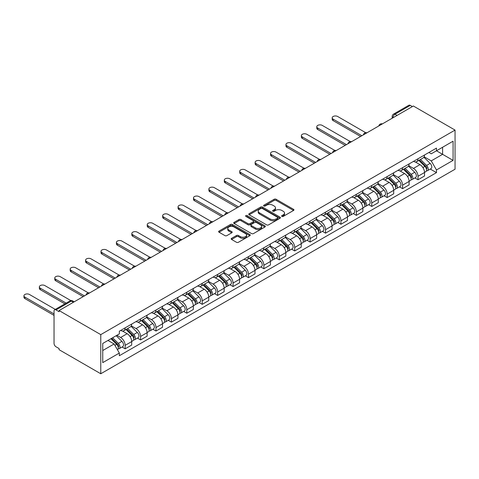 <?xml version="1.0" encoding="UTF-8"?>
<svg xmlns="http://www.w3.org/2000/svg" width="479" height="479" viewBox="0 0 479 479"><rect width="100%" height="100%" fill="white"/><g stroke="black" fill="none" stroke-linecap="round" stroke-linejoin="round"><path stroke-width="0.72" d="M281.886 216.4A0.958 0.557 0 0 0 283.245 216.4L293.549 210.449A1.371 0.79 0 0 0 293.95 209.892A1.371 0.79 0 0 0 293.549 209.329L276.096 199.252A1.371 0.79 0 0 0 274.156 199.252L263.851 205.204A0.958 0.557 0 0 0 263.57 205.593A0.958 0.557 0 0 0 263.851 205.988A0.958 0.557 0 0 0 265.21 205.988L266.54 205.216A4.389 2.533 0 0 1 272.749 205.216L274.204 206.054A4.389 2.533 0 0 1 275.491 207.844A4.389 2.533 0 0 1 274.204 209.64L272.868 210.407A0.958 0.557 0 0 0 272.587 210.802A0.958 0.557 0 0 0 272.868 211.191A0.958 0.557 0 0 0 274.228 211.191L275.563 210.425A4.389 2.533 0 0 1 281.766 210.425L283.221 211.263A4.389 2.533 0 0 1 284.508 213.053A4.389 2.533 0 0 1 283.221 214.843L281.886 215.616A0.958 0.557 0 0 0 281.604 216.005A0.958 0.557 0 0 0 281.886 216.4L281.886 215.616M231.585 238.332A1.371 0.79 0 0 0 231.183 238.889A1.371 0.79 0 0 0 231.585 239.452L236.482 242.278A1.371 0.79 0 0 0 238.416 242.278L249.864 235.674A1.371 0.79 0 0 0 250.266 235.111A1.371 0.79 0 0 0 249.864 234.554L232.405 224.477A1.371 0.79 0 0 0 230.465 224.477L219.023 231.082A1.371 0.79 0 0 0 218.622 231.644A1.371 0.79 0 0 0 219.023 232.201L224.938 235.614A1.371 0.79 0 0 0 226.878 235.614L231.776 232.788A1.371 0.79 0 0 0 232.177 232.231A1.371 0.79 0 0 0 231.776 231.668L228.842 229.974A3.67 2.12 0 0 1 227.77 228.477A3.67 2.12 0 0 1 230.034 226.519A3.67 2.12 0 0 1 234.033 226.98L245.523 233.614A3.67 2.12 0 0 1 246.595 235.111A3.67 2.12 0 0 1 244.332 237.069A3.67 2.12 0 0 1 240.332 236.608L238.416 235.506A1.371 0.79 0 0 0 236.482 235.506L231.585 238.332L231.585 239.452M100.77 334.623L59.073 310.554L413.359 106.009L455.05 130.084L100.77 334.623L100.77 373.758L455.05 169.213L455.05 130.084M266.641 224.867A1.371 0.79 0 0 0 268.575 224.867L280.023 218.262A1.371 0.79 0 0 0 280.425 217.7A1.371 0.79 0 0 0 280.023 217.143L262.564 207.066A1.371 0.79 0 0 0 260.624 207.066L249.182 213.67A1.371 0.79 0 0 0 248.781 214.227A1.371 0.79 0 0 0 249.182 214.79L266.641 224.867M246.224 216.604A0.958 0.557 0 0 1 247.194 216.742L247.194 215.604L264.941 225.849A1.371 0.79 0 0 1 265.342 226.405A1.371 0.79 0 0 1 264.941 226.968L253.499 233.572A1.371 0.79 0 0 1 251.559 233.572L234.105 223.495L234.105 222.376A1.371 0.79 0 0 0 233.704 222.933A1.371 0.79 0 0 0 234.105 223.495M234.105 222.376L239.003 219.55A1.371 0.79 0 0 1 240.943 219.55L248.02 223.633A1.371 0.79 0 0 0 249.96 223.633L253.205 221.759A1.371 0.79 0 0 0 253.607 221.202A1.371 0.79 0 0 0 253.205 220.639L245.835 216.382A0.958 0.557 0 0 1 245.553 215.993A0.958 0.557 0 0 1 246.146 215.478A0.958 0.557 0 0 1 247.194 215.604M59.073 310.554L59.073 311.697L56.013 309.925A2.796 1.611 -120 0 0 54.612 309.787A2.796 1.611 -120 0 0 54.037 311.069L54.037 343.353A2.796 1.611 -120 0 0 56.013 346.778L59.073 348.544L59.073 349.682L100.77 373.758M397.055 115.421L394.983 114.224A2.796 1.611 60 0 0 393.582 114.086L408.898 105.242A2.796 1.611 60 0 1 410.293 105.386L394.983 114.224A2.796 1.611 120 0 0 393.008 117.648L393.008 117.762M412.371 106.583L410.293 105.386M417.999 158.771A6.425 3.712 60 0 1 416.67 161.657L423.191 157.89A6.425 3.712 -120 0 0 424.52 155.01M408.749 165.692L413.455 168.41A6.425 3.712 60 0 1 417.999 176.284L424.52 172.518A6.425 3.712 -120 0 0 419.975 164.65L415.311 161.956M424.52 172.518L424.52 175.997L417.999 179.763L414.874 177.96M416.67 161.657A6.425 3.712 60 0 1 413.509 161.369M417.999 176.284L417.999 179.763M402.588 167.668A6.425 3.712 60 0 1 401.258 170.554L407.779 166.794A6.425 3.712 -120 0 0 409.108 163.908M399.462 186.858L402.588 188.66L409.108 184.9L409.108 181.415A6.425 3.712 -120 0 0 404.563 173.548L399.899 170.853M401.258 170.554A6.425 3.712 60 0 1 398.097 170.267M393.337 174.59L398.043 177.308A6.425 3.712 60 0 1 402.588 185.181L402.588 188.66M387.176 176.571A6.425 3.712 60 0 1 385.846 179.451L392.367 175.691A6.425 3.712 -120 0 0 393.696 172.805M384.05 195.755L387.176 197.558L393.696 193.797L393.696 190.319A6.425 3.712 -120 0 0 389.152 182.445L384.487 179.751M385.846 179.451A6.425 3.712 60 0 1 382.679 179.164M377.925 183.487L382.631 186.211A6.425 3.712 60 0 1 387.176 194.079L387.176 197.558M371.764 185.469A6.425 3.712 60 0 1 370.435 188.355L376.955 184.589A6.425 3.712 -120 0 0 378.284 181.703M368.638 204.653L371.764 206.455L378.284 202.695L378.284 199.216A6.425 3.712 -120 0 0 373.74 191.343L369.075 188.648M370.435 188.355A6.425 3.712 60 0 1 367.267 188.061M362.513 192.39L367.219 195.109A6.425 3.712 60 0 1 371.764 202.976L371.764 206.455M356.352 194.366A6.425 3.712 60 0 1 355.023 197.252L361.543 193.486A6.425 3.712 -120 0 0 362.872 190.6M353.227 213.55L356.352 215.358L362.872 211.592L362.872 208.114A6.425 3.712 -120 0 0 358.328 200.24L353.664 197.546M355.023 197.252A6.425 3.712 60 0 1 351.855 196.959M347.101 201.288L351.808 204.006A6.425 3.712 60 0 1 356.352 211.874L356.352 215.358M340.94 203.264A6.425 3.712 60 0 1 339.611 206.15L346.131 202.383A6.425 3.712 -120 0 0 347.461 199.498M337.815 222.448L340.94 224.256L347.461 220.49L347.461 217.011A6.425 3.712 -120 0 0 342.916 209.137L338.252 206.443M339.611 206.15A6.425 3.712 60 0 1 336.444 205.856M331.684 210.185L336.396 212.904A6.425 3.712 60 0 1 340.94 220.777L340.94 224.256M325.528 212.161A6.425 3.712 60 0 1 324.199 215.047L330.72 211.281A6.425 3.712 -120 0 0 332.049 208.395M322.403 231.345L325.528 233.153L332.049 229.387L332.049 225.908A6.425 3.712 -120 0 0 327.504 218.035L322.834 215.34M324.199 215.047A6.425 3.712 60 0 1 321.032 214.76M316.272 219.083L320.984 221.801A6.425 3.712 60 0 1 325.528 229.675L325.528 233.153M310.117 221.058A6.425 3.712 60 0 1 308.787 223.944L315.308 220.178A6.425 3.712 -120 0 0 316.637 217.292M306.991 240.248L310.117 242.051L316.637 238.285L316.637 234.806A6.425 3.712 -120 0 0 312.092 226.932L307.422 224.238M308.787 223.944A6.425 3.712 60 0 1 305.62 223.657M300.86 227.98L305.572 230.698A6.425 3.712 60 0 1 310.117 238.572L310.117 242.051M294.705 229.956A6.425 3.712 60 0 1 293.376 232.842L299.896 229.076A6.425 3.712 -120 0 0 301.225 226.196M291.579 249.146L294.705 250.948L301.225 247.182L301.225 243.703A6.425 3.712 -120 0 0 296.681 235.836L292.01 233.141M293.376 232.842A6.425 3.712 60 0 1 290.208 232.554M285.448 236.877L290.16 239.596A6.425 3.712 60 0 1 294.705 247.469L294.705 250.948M279.293 238.853A6.425 3.712 60 0 1 277.958 241.739L284.478 237.979A6.425 3.712 -120 0 0 285.813 235.093M276.167 258.043L279.293 259.846L285.813 256.079L285.813 252.601A6.425 3.712 -120 0 0 281.269 244.733L276.599 242.039M277.958 241.739A6.425 3.712 60 0 1 274.796 241.452M270.036 245.775L274.748 248.493A6.425 3.712 60 0 1 279.293 256.367L279.293 259.846M263.881 247.757A6.425 3.712 60 0 1 262.546 250.637L269.066 246.877A6.425 3.712 -120 0 0 270.401 243.991M260.756 266.941L263.881 268.743L270.401 264.983L270.401 261.498A6.425 3.712 -120 0 0 265.857 253.631L261.187 250.936M262.546 250.637A6.425 3.712 60 0 1 259.384 250.349M254.624 254.672L259.337 257.397A6.425 3.712 60 0 1 263.881 265.264L263.881 268.743M248.469 256.654A6.425 3.712 60 0 1 247.134 259.54L253.654 255.774A6.425 3.712 -120 0 0 254.99 252.888M245.338 275.838L248.469 277.64L254.99 273.88L254.99 270.401A6.425 3.712 -120 0 0 250.445 262.528L245.775 259.834M247.134 259.54A6.425 3.712 60 0 1 243.973 259.247M239.213 263.576L243.925 266.294A6.425 3.712 60 0 1 248.469 274.162L248.469 277.64M233.057 265.552A6.425 3.712 60 0 1 231.722 268.438L238.243 264.671A6.425 3.712 -120 0 0 239.578 261.785M229.926 284.736L233.057 286.544L239.578 282.778L239.578 279.299A6.425 3.712 -120 0 0 235.033 271.425L230.363 268.731M231.722 268.438A6.425 3.712 60 0 1 228.561 268.144M223.801 272.473L228.513 275.191A6.425 3.712 60 0 1 233.057 283.059L233.057 286.544M217.64 274.449A6.425 3.712 60 0 1 216.31 277.335L222.831 273.569A6.425 3.712 -120 0 0 224.16 270.683M214.514 293.633L217.646 295.441L224.166 291.675L224.166 288.196A6.425 3.712 -120 0 0 219.621 280.323L214.951 277.628M216.31 277.335A6.425 3.712 60 0 1 213.149 277.042M208.389 281.371L213.095 284.089A6.425 3.712 60 0 1 217.646 291.962L217.646 295.441M202.228 283.346A6.425 3.712 60 0 1 200.899 286.232L207.419 282.466A6.425 3.712 -120 0 0 208.748 279.58M199.102 302.53L202.228 304.339L208.748 300.572L208.748 297.094A6.425 3.712 -120 0 0 204.204 289.22L199.539 286.526M200.899 286.232A6.425 3.712 60 0 1 197.737 285.939M192.977 290.268L197.683 292.986A6.425 3.712 60 0 1 202.228 300.86L202.228 304.339M186.816 292.244A6.425 3.712 60 0 1 185.487 295.13L192.007 291.364A6.425 3.712 -120 0 0 193.336 288.478M183.691 311.434L186.816 313.236L193.336 309.47L193.336 305.991A6.425 3.712 -120 0 0 188.792 298.118L184.128 295.423M185.487 295.13A6.425 3.712 60 0 1 182.325 294.842M177.565 299.165L182.271 301.884A6.425 3.712 60 0 1 186.816 309.757L186.816 313.236M171.404 301.141A6.425 3.712 60 0 1 170.075 304.027L176.595 300.261A6.425 3.712 -120 0 0 177.925 297.381M168.279 320.331L171.404 322.133L177.925 318.367L177.925 314.889A6.425 3.712 -120 0 0 173.38 307.021L168.716 304.327M170.075 304.027A6.425 3.712 60 0 1 166.914 303.74M162.153 308.063L166.86 310.781A6.425 3.712 60 0 1 171.404 318.655L171.404 322.133M155.992 310.039A6.425 3.712 60 0 1 154.663 312.925L161.183 309.165A6.425 3.712 -120 0 0 162.513 306.279M152.867 329.229L155.992 331.031L162.513 327.265L162.513 323.786A6.425 3.712 -120 0 0 157.968 315.918L153.304 313.224M154.663 312.925A6.425 3.712 60 0 1 151.502 312.637M146.742 316.96L151.448 319.679A6.425 3.712 60 0 1 155.992 327.552L155.992 331.031M140.581 318.942A6.425 3.712 60 0 1 139.251 321.822L145.772 318.062A6.425 3.712 -120 0 0 147.101 315.176M137.455 338.126L140.581 339.928L147.101 336.168L147.101 332.683A6.425 3.712 -120 0 0 142.556 324.816L137.892 322.122M139.251 321.822A6.425 3.712 60 0 1 136.084 321.535M131.33 325.858L136.036 328.582A6.425 3.712 60 0 1 140.581 336.45L140.581 339.928M125.169 327.84A6.425 3.712 60 0 1 123.839 330.726L130.36 326.959A6.425 3.712 -120 0 0 131.689 324.073M122.043 347.024L125.169 348.826L131.689 345.066L131.689 341.587A6.425 3.712 -120 0 0 127.145 333.713L122.48 331.019M123.839 330.726A6.425 3.712 60 0 1 120.672 330.432M116.87 335.312L120.624 337.479A6.425 3.712 60 0 1 125.169 345.347L125.169 348.826M428.921 152.472L431.238 153.813L453.074 141.203L442.602 147.251L442.602 154.322L431.238 160.884L424.16 156.795M102.745 350.538L114.104 343.982L119.343 353.047L102.745 362.633L102.745 343.467L119.343 333.881L119.343 331.205L436.477 148.107L436.477 150.789L453.074 160.369L436.477 169.955L431.238 160.884M453.074 141.203L453.074 160.369M119.343 353.047L119.343 355.729L436.477 172.632L436.477 169.955M114.104 343.982L107.979 340.443M430.286 169.063L436.477 172.632M282.269 216.532L283.221 215.987A4.389 2.533 0 0 0 284.508 214.197L284.508 213.053M275.491 207.844L275.491 208.988A4.389 2.533 0 0 1 274.204 210.778L273.252 211.329M293.549 209.329L293.549 210.449L276.096 200.396A1.371 0.79 0 0 0 274.156 200.396L264.234 206.12M280.005 218.268L262.564 208.203A1.371 0.79 0 0 0 260.624 208.203L249.2 214.802M277.598 218.095A0.958 0.557 0 0 0 277.88 217.7A0.958 0.557 0 0 0 277.598 217.31L262.276 208.461A0.958 0.557 0 0 0 260.917 208.461L259.51 209.275A4.389 2.533 0 0 0 258.223 211.065A4.389 2.533 0 0 0 259.51 212.856L269.982 218.903A4.389 2.533 0 0 0 276.191 218.903L277.598 218.095L277.598 219.232A0.958 0.557 0 0 0 277.88 218.843L277.88 217.7M258.223 211.065L258.223 212.209A4.389 2.533 0 0 0 259.51 213.999L259.51 212.856M277.598 219.232L276.191 220.047A4.389 2.533 0 0 1 269.982 220.047L259.51 213.999M234.123 223.507L239.003 220.687L239.003 219.55M253.607 221.202L253.607 222.34A1.371 0.79 0 0 1 253.205 222.903L249.96 224.777A1.371 0.79 0 0 1 248.02 224.777L240.943 220.687A1.371 0.79 0 0 0 239.003 220.687M247.194 216.742L264.923 226.98M255.367 227.878A3.67 2.12 0 0 0 259.361 228.333A3.67 2.12 0 0 0 261.63 226.381A3.67 2.12 0 0 0 260.552 224.879L256.505 222.543A1.371 0.79 0 0 0 254.565 222.543L251.319 224.417A1.371 0.79 0 0 0 250.912 224.98A1.371 0.79 0 0 0 251.319 225.537L255.367 227.878L255.367 229.016A3.67 2.12 0 0 0 259.361 229.477A3.67 2.12 0 0 0 261.63 227.519L261.63 226.381M250.912 224.98L250.912 226.118A1.371 0.79 0 0 0 251.319 226.681L251.319 225.537M255.367 229.016L251.319 226.681M246.595 235.111L246.595 236.255A3.67 2.12 0 0 1 244.332 238.213A3.67 2.12 0 0 1 240.332 237.752L238.416 236.644A1.371 0.79 0 0 0 236.482 236.644L231.602 239.464M227.77 228.477L227.77 229.621A3.67 2.12 0 0 0 228.842 231.118L228.842 229.974M231.758 232.8L228.842 231.118M249.846 235.686L232.405 225.615A1.371 0.79 0 0 0 230.465 225.615L219.041 232.213M418.832 160.411L424.903 166.399A3.491 2.018 60 0 1 425.825 171.638L424.52 172.392M420.041 161.603L422.616 163.094M365.699 132.683L337.683 116.505A3.215 1.856 -0 0 0 334.18 116.104A3.215 1.856 -0 0 0 332.192 117.816A3.215 1.856 -0 0 0 333.133 119.133L361.885 135.731M419.502 160.022L426.154 166.578A1.676 0.97 60 0 1 426.597 169.093A1.676 0.97 60 0 1 426.442 169.153M420.508 159.441L426.579 165.429A3.491 2.018 60 0 1 427.502 170.668A3.491 2.018 60 0 1 426.448 170.781M423.909 157.232L430.136 163.375A3.491 2.018 60 0 1 431.058 168.614L427.502 170.668M360.603 136.473L333.133 120.612A3.215 1.856 180 0 1 332.192 119.301L332.192 117.816M403.42 169.309L409.491 175.296A3.491 2.018 60 0 1 410.413 180.535L409.108 181.29M404.629 170.506L407.204 171.991M350.287 141.58L322.265 125.402A3.215 1.856 -0 0 0 318.769 125.001A3.215 1.856 -0 0 0 316.781 126.719A3.215 1.856 -0 0 0 317.721 128.031L346.473 144.628M404.09 168.919L410.743 175.482A1.676 0.97 60 0 1 411.186 177.99A1.676 0.97 60 0 1 411.03 178.056M405.096 168.339L411.168 174.326A3.491 2.018 60 0 1 412.09 179.565A3.491 2.018 60 0 1 411.036 179.679M408.497 166.129L414.724 172.278A3.491 2.018 60 0 1 415.646 177.511L412.09 179.565M345.185 145.371L317.721 129.51A3.215 1.856 180 0 1 316.781 128.198L316.781 126.719M388.008 178.206L394.079 184.199A3.491 2.018 60 0 1 395.001 189.433L393.696 190.187M389.217 179.403L391.792 180.888M334.875 150.478L306.853 134.306A3.215 1.856 -0 0 0 303.351 133.898A3.215 1.856 -0 0 0 301.369 135.617A3.215 1.856 -0 0 0 302.309 136.928L331.061 153.525M388.679 177.817L395.331 184.379A1.676 0.97 60 0 1 395.774 186.894A1.676 0.97 60 0 1 395.618 186.954M389.684 177.236L395.756 183.229A3.491 2.018 60 0 1 396.678 188.463A3.491 2.018 60 0 1 395.624 188.576M393.085 175.027L399.312 181.176A3.491 2.018 60 0 1 400.234 186.409L396.678 188.463M329.774 154.268L302.309 138.407A3.215 1.856 180 0 1 301.369 137.096L301.369 135.617M372.596 187.103L378.667 193.097A3.491 2.018 60 0 1 379.59 198.33L378.284 199.084M373.806 188.301L376.38 189.786M319.463 159.375L291.442 143.203A3.215 1.856 -0 0 0 287.939 142.802A3.215 1.856 -0 0 0 285.957 144.514A3.215 1.856 -0 0 0 286.897 145.826L315.649 162.423M373.267 186.714L379.919 193.276A1.676 0.97 60 0 1 380.356 195.791A1.676 0.97 60 0 1 380.206 195.851M374.273 186.133L380.344 192.127A3.491 2.018 60 0 1 381.266 197.36A3.491 2.018 60 0 1 380.212 197.474M377.674 183.924L383.901 190.073A3.491 2.018 60 0 1 384.823 195.306L381.266 197.36M314.362 163.165L286.897 147.31A3.215 1.856 180 0 1 285.957 145.993L285.957 144.514M357.184 196.001L363.256 201.994A3.491 2.018 60 0 1 364.178 207.227L362.872 207.982M358.394 197.198L360.968 198.683M304.051 168.273L276.03 152.1A3.215 1.856 -0 0 0 272.527 151.699A3.215 1.856 -0 0 0 270.545 153.412A3.215 1.856 -0 0 0 271.485 154.723L300.237 171.32M357.855 195.612L364.507 202.174A1.676 0.97 60 0 1 364.944 204.689A1.676 0.97 60 0 1 364.794 204.749M358.861 195.031L364.932 201.024A3.491 2.018 60 0 1 365.854 206.257A3.491 2.018 60 0 1 364.8 206.371M362.262 192.821L368.489 198.971A3.491 2.018 60 0 1 369.411 204.21L365.854 206.257M298.95 172.063L271.485 156.208A3.215 1.856 180 0 1 270.545 154.897L270.545 153.412M341.772 204.898L347.844 210.892A3.491 2.018 60 0 1 348.76 216.131L347.461 216.879M342.982 206.096L345.557 207.581M288.639 177.176L260.618 160.998A3.215 1.856 -0 0 0 257.115 160.597A3.215 1.856 -0 0 0 255.133 162.309A3.215 1.856 -0 0 0 256.073 163.62L284.825 180.218M342.443 204.515L349.089 211.071A1.676 0.97 60 0 1 349.532 213.586A1.676 0.97 60 0 1 349.383 213.646M343.449 203.934L349.52 209.922A3.491 2.018 60 0 1 350.442 215.161A3.491 2.018 60 0 1 349.389 215.269M346.85 201.719L353.077 207.868A3.491 2.018 60 0 1 353.999 213.107L350.442 215.161M283.538 180.96L256.073 165.105A3.215 1.856 180 0 1 255.133 163.794L255.133 162.309M326.355 213.802L332.432 219.789A3.491 2.018 60 0 1 333.348 225.028L332.049 225.777M327.57 214.993L330.145 216.478M273.228 186.074L245.206 169.895A3.215 1.856 -0 0 0 241.703 169.494A3.215 1.856 -0 0 0 239.722 171.207A3.215 1.856 -0 0 0 240.662 172.518L269.414 189.115M327.031 213.412L333.677 219.969A1.676 0.97 60 0 1 334.12 222.484A1.676 0.97 60 0 1 333.971 222.543M328.037 212.832L334.108 218.819A3.491 2.018 60 0 1 335.031 224.058A3.491 2.018 60 0 1 333.977 224.166M331.432 210.622L337.665 216.765A3.491 2.018 60 0 1 338.587 222.005L335.031 224.058M268.126 189.858L240.662 174.003A3.215 1.856 180 0 1 239.722 172.691L239.722 171.207M310.943 222.699L317.014 228.687A3.491 2.018 60 0 1 317.936 233.926L316.637 234.674M312.158 223.891L314.733 225.375M257.816 194.971L229.794 178.793A3.215 1.856 -0 0 0 226.292 178.392A3.215 1.856 -0 0 0 224.31 180.104A3.215 1.856 -0 0 0 225.25 181.415L254.002 198.019M311.619 222.31L318.266 228.866A1.676 0.97 60 0 1 318.709 231.381A1.676 0.97 60 0 1 318.559 231.441M312.625 221.729L318.697 227.717A3.491 2.018 60 0 1 319.619 232.956A3.491 2.018 60 0 1 318.565 233.069M316.02 219.52L322.253 225.663A3.491 2.018 60 0 1 323.175 230.902L319.619 232.956M252.714 198.755L225.25 182.9A3.215 1.856 180 0 1 224.31 181.589L224.31 180.104M295.531 231.597L301.602 237.584A3.491 2.018 60 0 1 302.524 242.823L301.225 243.577M296.746 232.788L299.315 234.279M242.404 203.868L214.382 187.69A3.215 1.856 -0 0 0 210.88 187.289A3.215 1.856 -0 0 0 208.898 189.001A3.215 1.856 -0 0 0 209.838 190.319L238.59 206.916M296.208 231.207L302.854 237.764A1.676 0.97 60 0 1 303.297 240.278A1.676 0.97 60 0 1 303.147 240.338M297.214 230.627L303.285 236.614A3.491 2.018 60 0 1 304.207 241.853A3.491 2.018 60 0 1 303.153 241.967M300.608 228.417L306.841 234.56A3.491 2.018 60 0 1 307.763 239.799L304.207 241.853M237.303 207.658L209.838 191.798A3.215 1.856 180 0 1 208.898 190.486L208.898 189.001M280.119 240.494L286.191 246.481A3.491 2.018 60 0 1 287.113 251.72L285.813 252.475M281.335 241.691L283.903 243.176M226.986 212.766L198.971 196.588A3.215 1.856 -0 0 0 195.468 196.186A3.215 1.856 -0 0 0 193.486 197.905A3.215 1.856 -0 0 0 194.426 199.216L223.172 215.813M280.796 240.105L287.442 246.667A1.676 0.97 60 0 1 287.885 249.176A1.676 0.97 60 0 1 287.735 249.242M281.802 239.524L287.873 245.511A3.491 2.018 60 0 1 288.795 250.751A3.491 2.018 60 0 1 287.741 250.864M285.197 237.315L291.43 243.458A3.491 2.018 60 0 1 292.352 248.697L288.795 250.751M221.891 216.556L194.426 200.695A3.215 1.856 180 0 1 193.486 199.384L193.486 197.905M264.707 249.391L270.779 255.385A3.491 2.018 60 0 1 271.701 260.618L270.396 261.372M265.917 250.589L268.491 252.074M211.574 221.663L183.559 205.491A3.215 1.856 -0 0 0 180.056 205.084A3.215 1.856 -0 0 0 178.074 206.802A3.215 1.856 -0 0 0 179.014 208.114L207.76 224.711M265.384 249.002L272.03 255.564A1.676 0.97 60 0 1 272.473 258.073A1.676 0.97 60 0 1 272.317 258.139M266.39 248.421L272.461 254.415A3.491 2.018 60 0 1 273.383 259.648A3.491 2.018 60 0 1 272.323 259.762M269.785 246.212L276.018 252.361A3.491 2.018 60 0 1 276.94 257.594L273.383 259.648M206.479 225.453L179.014 209.592A3.215 1.856 180 0 1 178.074 208.281L178.074 206.802M249.296 258.289L255.367 264.282A3.491 2.018 60 0 1 256.289 269.515L254.984 270.27M250.505 259.486L253.08 260.971M196.162 230.561L168.147 214.388A3.215 1.856 -0 0 0 164.644 213.981A3.215 1.856 -0 0 0 162.662 215.7A3.215 1.856 -0 0 0 163.602 217.011L192.348 233.608M249.972 257.9L256.618 264.462A1.676 0.97 60 0 1 257.061 266.977A1.676 0.97 60 0 1 256.906 267.037M250.978 257.319L257.049 263.312A3.491 2.018 60 0 1 257.971 268.545A3.491 2.018 60 0 1 256.912 268.659M254.373 255.109L260.606 261.259A3.491 2.018 60 0 1 261.528 266.492L257.971 268.545M191.067 234.351L163.602 218.496A3.215 1.856 180 0 1 162.662 217.179L162.662 215.7M233.884 267.186L239.955 273.18A3.491 2.018 60 0 1 240.877 278.413L239.572 279.167M235.093 268.384L237.668 269.869M180.751 239.458L152.735 223.286A3.215 1.856 -0 0 0 149.232 222.885A3.215 1.856 -0 0 0 147.251 224.597A3.215 1.856 -0 0 0 148.191 225.908L176.937 242.506M234.56 266.797L241.206 273.359A1.676 0.97 60 0 1 241.65 275.874A1.676 0.97 60 0 1 241.494 275.934M235.566 266.216L241.638 272.21A3.491 2.018 60 0 1 242.56 277.443A3.491 2.018 60 0 1 241.5 277.557M238.961 264.007L245.194 270.156A3.491 2.018 60 0 1 246.116 275.389L242.56 277.443M175.655 243.248L148.191 227.393A3.215 1.856 180 0 1 147.251 226.082L147.251 224.597M218.472 276.084L224.543 282.077A3.491 2.018 60 0 1 225.465 287.316L224.16 288.065M219.681 277.281L222.256 278.766M165.339 248.362L137.323 232.183A3.215 1.856 -0 0 0 133.821 231.782A3.215 1.856 -0 0 0 131.833 233.495A3.215 1.856 -0 0 0 132.779 234.806L161.525 251.403M219.148 275.7L225.795 282.257A1.676 0.97 60 0 1 226.238 284.771A1.676 0.97 60 0 1 226.082 284.831M220.154 275.12L226.226 281.107A3.491 2.018 60 0 1 227.142 286.346A3.491 2.018 60 0 1 226.088 286.454M223.549 272.904L229.782 279.053A3.491 2.018 60 0 1 230.698 284.292L227.142 286.346M160.243 252.146L132.779 236.291A3.215 1.856 180 0 1 131.833 234.979L131.833 233.495M203.06 284.987L209.131 290.975A3.491 2.018 60 0 1 210.053 296.214L208.748 296.962M204.27 286.179L206.844 287.663M149.927 257.259L121.911 241.081A3.215 1.856 -0 0 0 118.409 240.68A3.215 1.856 -0 0 0 116.421 242.392A3.215 1.856 -0 0 0 117.367 243.703L146.113 260.301M203.731 284.598L210.383 291.154A1.676 0.97 60 0 1 210.826 293.669A1.676 0.97 60 0 1 210.67 293.729M204.737 284.017L210.814 290.005A3.491 2.018 60 0 1 211.73 295.244A3.491 2.018 60 0 1 210.676 295.351M208.137 281.808L214.37 287.951A3.491 2.018 60 0 1 215.287 293.19L211.73 295.244M144.832 261.043L117.367 245.188A3.215 1.856 180 0 1 116.421 243.877L116.421 242.392M187.648 293.884L193.72 299.872A3.491 2.018 60 0 1 194.642 305.111L193.336 305.859M188.858 295.076L191.432 296.561M134.515 266.156L106.5 249.978A3.215 1.856 -0 0 0 102.997 249.577A3.215 1.856 -0 0 0 101.009 251.289A3.215 1.856 -0 0 0 101.955 252.601L130.701 269.204M188.319 293.495L194.971 300.052A1.676 0.97 60 0 1 195.414 302.566A1.676 0.97 60 0 1 195.258 302.626M189.325 292.914L195.396 298.902A3.491 2.018 60 0 1 196.318 304.141A3.491 2.018 60 0 1 195.264 304.255M192.726 290.705L198.953 296.848A3.491 2.018 60 0 1 199.875 302.087L196.318 304.141M129.42 269.94L101.955 254.086A3.215 1.856 180 0 1 101.009 252.774L101.009 251.289M172.236 302.782L178.308 308.769A3.491 2.018 60 0 1 179.23 314.008L177.925 314.763M173.446 303.973L176.021 305.464M119.103 275.054L91.082 258.876A3.215 1.856 -0 0 0 87.585 258.474A3.215 1.856 -0 0 0 85.597 260.187A3.215 1.856 -0 0 0 86.537 261.498L115.289 278.101M172.907 302.393L179.559 308.949A1.676 0.97 60 0 1 180.002 311.464A1.676 0.97 60 0 1 179.847 311.524M173.913 301.812L179.984 307.799A3.491 2.018 60 0 1 180.906 313.038A3.491 2.018 60 0 1 179.853 313.152M177.314 299.603L183.541 305.746A3.491 2.018 60 0 1 184.463 310.985L180.906 313.038M114.008 278.838L86.537 262.983A3.215 1.856 180 0 1 85.597 261.672L85.597 260.187M156.825 311.679L162.896 317.667A3.491 2.018 60 0 1 163.818 322.906L162.513 323.66M158.034 312.871L160.609 314.362M103.692 283.951L75.67 267.773A3.215 1.856 -0 0 0 72.173 267.372A3.215 1.856 -0 0 0 70.185 269.09A3.215 1.856 -0 0 0 71.126 270.401L99.877 286.999M157.495 311.29L164.147 317.852A1.676 0.97 60 0 1 164.59 320.361A1.676 0.97 60 0 1 164.435 320.421M158.501 310.709L164.572 316.697A3.491 2.018 60 0 1 165.494 321.936A3.491 2.018 60 0 1 164.441 322.05M161.902 308.5L168.129 314.643A3.491 2.018 60 0 1 169.051 319.882L165.494 321.936M98.59 287.741L71.126 271.88A3.215 1.856 180 0 1 70.185 270.569L70.185 269.09M141.413 320.577L147.484 326.564A3.491 2.018 60 0 1 148.406 331.803L147.101 332.558M142.622 321.774L145.197 323.259M88.28 292.849L60.258 276.676A3.215 1.856 -0 0 0 56.756 276.269A3.215 1.856 -0 0 0 54.774 277.988A3.215 1.856 -0 0 0 55.714 279.299L84.466 295.896M142.083 320.188L148.735 326.75A1.676 0.97 60 0 1 149.173 329.259A1.676 0.97 60 0 1 149.023 329.324M143.089 319.607L149.161 325.6A3.491 2.018 60 0 1 150.083 330.833A3.491 2.018 60 0 1 149.029 330.947M146.49 317.397L152.717 323.547A3.491 2.018 60 0 1 153.639 328.78L150.083 330.833M83.178 296.639L55.714 280.778A3.215 1.856 180 0 1 54.774 279.467L54.774 277.988M126.001 329.474L132.072 335.468A3.491 2.018 60 0 1 132.994 340.701L131.689 341.455M127.21 330.672L129.785 332.157M70.892 300.608L44.846 285.574A3.215 1.856 -0 0 0 41.344 285.167A3.215 1.856 -0 0 0 39.362 286.885A3.215 1.856 -0 0 0 40.302 288.196L66.162 303.123M126.672 329.085L133.324 335.647A1.676 0.97 60 0 1 133.761 338.162A1.676 0.97 60 0 1 133.611 338.222M127.677 328.504L133.749 334.498A3.491 2.018 60 0 1 134.671 339.731A3.491 2.018 60 0 1 133.617 339.845M131.078 326.295L137.305 332.444A3.491 2.018 60 0 1 138.227 337.677L134.671 339.731M64.875 303.866L40.302 289.681A3.215 1.856 180 0 1 39.362 288.364L39.362 286.885M110.948 338.731L116.66 344.365A3.491 2.018 60 0 1 117.583 349.598L117.409 349.7M111.799 339.569L114.373 341.054M55.295 309.398L29.435 294.471A3.215 1.856 -0 0 0 25.932 294.07A3.215 1.856 -0 0 0 23.95 295.783A3.215 1.856 -0 0 0 24.89 297.094L54.037 313.919M111.619 338.342L117.906 344.545A1.676 0.97 60 0 1 118.349 347.059A1.676 0.97 60 0 1 118.199 347.119M112.625 337.761L118.337 343.395A3.491 2.018 60 0 1 119.259 348.628A3.491 2.018 60 0 1 118.205 348.742M116.181 335.707L121.894 341.341A3.491 2.018 60 0 1 122.816 346.574L119.259 348.628M54.037 315.404L24.89 298.579A3.215 1.856 180 0 1 23.95 297.267L23.95 295.783M393.103 117.702L393.008 117.648A2.796 1.611 0 0 1 392.187 116.505L392.187 118.235M140.581 336.45L147.101 332.683M155.992 327.552L162.513 323.786M171.404 318.655L177.925 314.889M186.816 309.757L193.336 305.991M202.228 300.86L208.748 297.094M217.646 291.962L224.166 288.196M233.057 283.059L239.578 279.299M248.469 274.162L254.99 270.401M263.881 265.264L270.401 261.498M279.293 256.367L285.813 252.601M294.705 247.469L301.225 243.703M310.117 238.572L316.637 234.806M325.528 229.675L332.049 225.908M340.94 220.777L347.461 217.011M356.352 211.874L362.872 208.114M371.764 202.976L378.284 199.216M387.176 194.079L393.696 190.319M402.588 185.181L409.108 181.415M125.169 345.347L131.689 341.587M120.624 337.479L127.145 333.713M136.036 328.582L142.556 324.816M151.448 319.679L157.968 315.918M166.86 310.781L173.38 307.021M182.271 301.884L188.792 298.118M197.683 292.986L204.204 289.22M213.095 284.089L219.621 280.323M228.513 275.191L235.033 271.425M243.925 266.294L250.445 262.528M259.337 257.397L265.857 253.631M274.748 248.493L281.269 244.733M290.16 239.596L296.681 235.836M305.572 230.698L312.092 226.932M320.984 221.801L327.504 218.035M336.396 212.904L342.916 209.137M351.808 204.006L358.328 200.24M367.219 195.109L373.74 191.343M382.631 186.211L389.152 182.445M398.043 177.308L404.563 173.548M413.455 168.41L419.975 164.65M382.164 124.019A2.796 1.611 120 0 0 380.931 124.732M366.752 132.923A2.796 1.611 120 0 0 365.519 133.635M351.341 141.82A2.796 1.611 120 0 0 350.107 142.532M335.929 150.717A2.796 1.611 120 0 0 334.689 151.43M320.511 159.615A2.796 1.611 120 0 0 319.277 160.327M305.099 168.512A2.796 1.611 120 0 0 303.866 169.225M289.687 177.41A2.796 1.611 120 0 0 288.454 178.122M274.275 186.307A2.796 1.611 120 0 0 273.042 187.02M258.864 195.204A2.796 1.611 120 0 0 257.63 195.917M243.452 204.108A2.796 1.611 120 0 0 242.218 204.814M228.04 213.005A2.796 1.611 120 0 0 226.806 213.718M212.628 221.903A2.796 1.611 120 0 0 211.395 222.615M197.216 230.8A2.796 1.611 120 0 0 195.983 231.513M181.804 239.698A2.796 1.611 120 0 0 180.571 240.41M166.393 248.595A2.796 1.611 120 0 0 165.159 249.308M150.981 257.492A2.796 1.611 120 0 0 149.747 258.205M135.569 266.39A2.796 1.611 120 0 0 134.336 267.102M120.157 275.287A2.796 1.611 120 0 0 118.924 276M104.745 284.191A2.796 1.611 120 0 0 103.506 284.903M89.334 293.088A2.796 1.611 120 0 0 88.094 293.801M73.401 302.285L71.323 301.087L56.013 309.925M74.221 301.812L72.724 300.95A2.796 1.611 120 0 0 71.323 301.087A2.796 1.611 60 0 0 69.928 300.95L54.612 309.787M283.221 215.987L283.221 214.843M272.868 211.191L272.868 210.407M274.204 210.778L274.204 209.64M263.851 205.988L263.851 205.204M274.156 200.396L274.156 199.252M276.096 200.396L276.096 199.252M249.182 214.79L249.182 213.67M260.624 208.203L260.624 207.066M262.564 208.203L262.564 207.066M280.023 218.262L280.023 217.143M269.982 220.047L269.982 218.903M276.191 220.047L276.191 218.903M240.943 220.687L240.943 219.55M248.02 224.777L248.02 223.633M249.96 224.777L249.96 223.633M253.205 222.903L253.205 221.759M264.941 226.968L264.941 225.849M236.482 236.644L236.482 235.506M238.416 236.644L238.416 235.506M240.332 237.752L240.332 236.608M231.776 232.788L231.776 231.668M219.023 232.201L219.023 231.082M230.465 225.615L230.465 224.477M232.405 225.615L232.405 224.477M249.864 235.674L249.864 234.554M424.903 166.399L422.897 167.56M426.945 168.327L426.31 168.692M430.136 163.375L426.579 165.429M333.133 120.612L333.133 119.133M409.491 175.296L407.485 176.458M411.533 177.224L410.898 177.589M414.724 172.278L411.168 174.326M317.721 129.51L317.721 128.031M394.079 184.199L392.073 185.355M396.121 186.121L395.486 186.487M399.312 181.176L395.756 183.229M302.309 138.407L302.309 136.928M378.667 193.097L376.662 194.252M380.703 195.019L380.075 195.384M383.901 190.073L380.344 192.127M286.897 147.31L286.897 145.826M363.256 201.994L361.25 203.15M365.291 203.922L364.663 204.282M368.489 198.971L364.932 201.024M271.485 156.208L271.485 154.723M347.844 210.892L345.838 212.047M349.88 212.82L349.251 213.179M353.077 207.868L349.52 209.922M256.073 165.105L256.073 163.62M332.432 219.789L330.42 220.945M334.468 221.717L333.839 222.082M337.665 216.765L334.108 218.819M240.662 174.003L240.662 172.518M317.014 228.687L315.008 229.848M319.056 230.615L318.427 230.98M322.253 225.663L318.697 227.717M225.25 182.9L225.25 181.415M301.602 237.584L299.597 238.746M303.644 239.512L303.015 239.877M306.841 234.56L303.285 236.614M209.838 191.798L209.838 190.319M286.191 246.481L284.185 247.643M288.232 248.409L287.604 248.775M291.43 243.458L287.873 245.511M194.426 200.695L194.426 199.216M270.779 255.385L268.773 256.54M272.82 257.307L272.192 257.672M276.018 252.361L272.461 254.415M179.014 209.592L179.014 208.114M255.367 264.282L253.361 265.438M257.409 266.204L256.78 266.569M260.606 261.259L257.049 263.312M163.602 218.496L163.602 217.011M239.955 273.18L237.949 274.335M241.997 275.108L241.368 275.467M245.194 270.156L241.638 272.21M148.191 227.393L148.191 225.908M224.543 282.077L222.537 283.233M226.585 284.005L225.956 284.364M229.782 279.053L226.226 281.107M132.779 236.291L132.779 234.806M209.131 290.975L207.126 292.13M211.173 292.903L210.544 293.262M214.37 287.951L210.814 290.005M117.367 245.188L117.367 243.703M193.72 299.872L191.714 301.034M195.761 301.8L195.133 302.165M198.953 296.848L195.396 298.902M101.955 254.086L101.955 252.601M178.308 308.769L176.302 309.931M180.349 310.697L179.715 311.063M183.541 305.746L179.984 307.799M86.537 262.983L86.537 261.498M162.896 317.667L160.89 318.828M164.938 319.595L164.303 319.96M168.129 314.643L164.572 316.697M71.126 271.88L71.126 270.401M147.484 326.564L145.478 327.726M149.52 328.492L148.891 328.857M152.717 323.547L149.161 325.6M55.714 280.778L55.714 279.299M132.072 335.468L130.066 336.623M134.108 337.39L133.479 337.755M137.305 332.444L133.749 334.498M40.302 289.681L40.302 288.196M116.66 344.365L114.906 345.371M118.696 346.293L118.068 346.652M121.894 341.341L118.337 343.395M24.89 298.579L24.89 297.094M382.398 123.887A2.796 2.796 0 0 0 378.817 125.953M366.986 132.785A2.796 2.796 0 0 0 363.399 134.85M351.574 141.682A2.796 2.796 0 0 0 347.988 143.748M336.162 150.58A2.796 2.796 0 0 0 332.576 152.651M320.75 159.477A2.796 2.796 0 0 0 317.164 161.549M305.339 168.374A2.796 2.796 0 0 0 301.752 170.446M289.927 177.272A2.796 2.796 0 0 0 286.34 179.344M274.515 186.169A2.796 2.796 0 0 0 270.928 188.241M259.103 195.073A2.796 2.796 0 0 0 255.517 197.138M243.691 203.97A2.796 2.796 0 0 0 240.105 206.036M228.279 212.868A2.796 2.796 0 0 0 224.693 214.933M212.868 221.765A2.796 2.796 0 0 0 209.281 223.837M197.456 230.662A2.796 2.796 0 0 0 193.869 232.734M182.038 239.56A2.796 2.796 0 0 0 178.457 241.632M166.626 248.457A2.796 2.796 0 0 0 163.046 250.529M151.214 257.355A2.796 2.796 0 0 0 147.634 259.426M135.802 266.252A2.796 2.796 0 0 0 132.222 268.324M120.391 275.156A2.796 2.796 0 0 0 116.804 277.221M104.979 284.053A2.796 2.796 0 0 0 101.392 286.119M89.567 292.95A2.796 2.796 0 0 0 85.98 295.022M72.724 300.95A2.796 2.796 0 0 0 69.928 300.95M393.582 114.086A2.796 2.796 0 0 0 392.187 116.505"/></g></svg>
